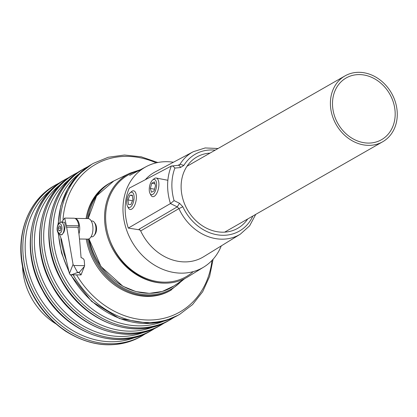 <?xml version="1.0" encoding="UTF-8"?>
<svg xmlns="http://www.w3.org/2000/svg" width="417" height="417" viewBox="0 0 417 417"><rect width="100%" height="100%" fill="white"/><g stroke="black" fill="none" stroke-linecap="round" stroke-linejoin="round"><path stroke-width="0.63" d="M221.265 245.894A57.89 48.549 -119.8 0 1 203.85 267.01L187.723 276.935A58.495 49.06 -119.8 0 1 110.135 240.885M203.85 267.01A57.89 48.549 -119.8 0 1 131.845 241.532A57.89 48.549 -119.8 0 1 146.388 166.545A57.89 48.549 -119.8 0 1 173.42 162.239M139.971 229.908L128.3 228.089A56.274 47.194 -119.8 0 1 129.275 188.145L171.361 166.018L178.601 165.268L180.014 164.277L178.033 165.32M128.3 228.089L170.444 203.559L174.082 200.634A51.593 43.269 -119.8 0 1 174.879 168.077C173.602 166.414 172.429 165.726 171.361 166.018A54.757 45.922 60.2 0 0 170.444 203.559L177.261 206.863L139.033 229.22L140.685 230.935A48.862 40.981 60.2 0 0 203.678 256.716L240.364 234.14L249.674 225.764L255.746 214.374M218.07 148.499L205.169 147.957L193.233 151.736L155.176 171.913A48.862 40.981 60.2 0 0 145.345 179.696M247.688 218.982A41.106 34.475 -119.8 0 1 236.934 228.756A41.106 34.475 -119.8 0 1 187.415 209.746A41.106 34.475 -119.8 0 1 196.131 157.423A41.106 34.475 -119.8 0 1 210.012 153.112M55.685 323.722A61.659 51.713 -119.8 0 1 22.539 266.312M394.133 105.126A35.57 29.831 -119.8 0 1 381.498 139.716A35.57 29.831 -119.8 0 1 337.942 123.646A35.57 29.831 -119.8 0 1 346.173 77.958A35.57 29.831 -119.8 0 1 394.133 105.126M396.15 104.881A37.942 31.822 -119.8 0 1 382.676 141.775A37.942 31.822 -119.8 0 1 336.211 124.636A37.942 31.822 -119.8 0 1 345 75.899A37.942 31.822 -119.8 0 1 396.15 104.881M86.262 239.103A61.659 51.713 60.2 0 0 170.277 290.581L183.803 279.322M87.028 218.56A61.659 51.713 60.2 0 1 110.093 182.938L109.051 183.537A61.659 51.713 60.2 0 0 86.074 218.544M154.53 189.224L150.344 188.416L151.798 183.214L154.384 181.854L155.515 185.701L154.061 190.903L151.475 192.258L150.344 188.416M154.962 183.824L151.798 183.214M153.201 179.628A7.787 3.44 100.9 0 1 156.167 188.38A7.787 3.44 100.9 0 1 149.984 193.394A7.787 3.44 100.9 0 1 149.552 186.404A7.787 3.44 100.9 0 1 152.554 180.081A7.787 3.44 100.9 0 1 153.201 179.628M149.984 193.394L150.834 195.062A9.487 4.191 -79.1 0 0 152.627 196.662A9.487 4.191 -79.1 0 0 158.538 188.14A9.487 4.191 -79.1 0 0 156.224 178.033A9.487 4.191 -79.1 0 0 154.754 178.299A9.487 4.191 -79.1 0 0 153.967 178.846L152.554 180.081M132.481 200.78L127.951 199.905L129.885 195.208L132.345 195.172L132.872 199.826L130.938 204.518L128.478 204.559L127.951 199.905M132.408 195.698L129.885 195.208M131.569 192.19A7.787 3.44 100.9 0 1 133.404 202.104A7.787 3.44 100.9 0 1 127.461 206.201A7.787 3.44 100.9 0 1 127.034 199.211A7.787 3.44 100.9 0 1 130.031 192.889A7.787 3.44 100.9 0 1 131.569 192.19M127.461 206.201L128.316 207.869A9.487 4.191 -79.1 0 0 130.109 209.47A9.487 4.191 -79.1 0 0 136.02 200.947A9.487 4.191 -79.1 0 0 133.706 190.84A9.487 4.191 -79.1 0 0 133.315 190.804A9.487 4.191 -79.1 0 0 131.444 191.653L130.031 192.889M79.485 239.004L87.794 239.123A10.274 5.014 -89.2 0 0 91.808 235.219A10.274 5.014 -89.2 0 0 92.506 224.403A10.274 5.014 -89.2 0 0 88.086 218.576A60.866 51.046 -119.8 0 1 89.082 213.483M91.031 236.799L91.969 236.809A7.907 3.857 -89.2 0 0 94.143 235.49L95.112 234.192A6.323 3.086 -89.2 0 0 95.837 232.848A6.323 3.086 -89.2 0 0 95.258 223.705L94.325 222.381A7.907 3.857 -89.2 0 0 92.188 221L91.255 220.989M61.622 222.152L64.724 218.086L73.976 218.216A10.435 5.093 90.8 0 1 74.914 218.409A10.435 5.093 90.8 0 1 78.756 225.795L78.13 228.438C79.084 233.921 79.459 237.674 81.07 257.649C82.816 258.159 83.869 259.051 84.213 260.317A12505.846 7006.752 -157 0 1 84.599 265.243A6.391 3.581 -157 0 1 84.599 265.65L84.396 266.427L79.329 272.301L77.489 272.275L73.804 265.499A4.811 2.695 -157 0 1 73.058 264.383L69.42 273.562A4.811 2.466 20.3 0 0 70.202 274.584L71.437 274.793L77.359 272.603L79.199 272.629L80.997 274.735M71.437 274.798L81.034 274.923L84.396 266.427M64.724 218.086L66.371 225.623L73.058 264.383M84.599 265.65L73.804 265.499M78.088 228.073L78.13 228.438M69.42 273.562L61.513 239.504L59.48 234.354M63.77 232.399L61.909 234.807L60.945 234.792A6.323 3.086 -89.2 0 0 63.415 232.394A6.323 3.086 -89.2 0 0 63.843 225.733A6.323 3.086 -89.2 0 0 61.122 222.146L64.03 222.188C65.954 222.089 64.755 231.002 63.77 232.399M58.802 230.601L58.333 228.052L59.188 225.905L60.507 226.301L60.971 228.85L60.121 230.997L58.802 230.601L60.267 230.622M58.333 228.052L60.835 228.089M94.143 235.49A7.907 3.857 -89.2 0 0 95.055 233.807A7.907 3.857 -89.2 0 0 94.325 222.381M174.879 168.077L180.394 167.556L183.866 165.382A44.322 37.17 -119.8 0 1 215.177 150.156M252.853 216.027A44.322 37.17 -119.8 0 1 218.503 234.985A44.322 37.17 -119.8 0 1 182.855 206.759L179.518 203.267L174.082 200.634M140.685 230.935L178.929 208.609A47.486 39.824 60.2 0 0 240.364 234.14M193.233 151.736A47.486 39.824 60.2 0 0 180.014 164.277L183.866 165.382M182.855 206.759L178.929 208.609L177.261 206.863L179.518 203.267M180.394 167.556C179.92 165.789 179.211 165.059 178.273 165.367M185.315 278.306L173.873 285.979A60.601 50.822 -119.8 0 1 89.061 238.811M88.284 218.586A60.601 50.822 -119.8 0 1 113.81 180.962L96.572 195.912L88.19 218.576M113.81 180.962L130.015 173.164A59.318 49.748 60.2 0 0 107.675 237.137A59.318 49.748 60.2 0 0 164.897 283.148M193.222 271.623A58.526 49.086 -119.8 0 1 113.283 247.818A58.526 49.086 -119.8 0 1 140.446 170.391M140.925 336.509A86.955 72.928 -119.8 0 1 34.449 297.238A86.955 72.928 -119.8 0 1 54.58 185.549C28.08 200.155 15.033 235.454 23.216 269.538C29.711 295.882 43.936 316.503 65.891 331.4C91.928 347.34 116.937 349.039 140.925 336.509L146.357 333.219M135.629 337.217A85.485 71.693 -119.8 0 1 25.15 247.265A85.485 71.693 -119.8 0 1 51.286 189.756M54.58 185.549L56.264 184.585A86.955 72.928 60.2 0 0 36.138 296.273A86.955 72.928 60.2 0 0 142.609 335.544M63.014 219.394A85 71.291 -119.8 0 1 156.203 162.859M212.008 260.416A85 71.291 -119.8 0 1 155.927 319.662A85 71.291 -119.8 0 1 76.54 274.866M157.782 162.515L141.259 156.823L124.495 155.025L108.279 157.235L93.403 163.344A86.955 72.928 60.2 0 0 60.032 222.355M60.825 238.805A86.955 72.928 60.2 0 0 66.371 260.422M73.152 274.819A86.955 72.928 60.2 0 0 179.748 314.303L192.555 304.582L202.678 291.723L209.631 276.362L213.103 259.233M179.748 314.303L178.064 315.268A86.955 72.928 -119.8 0 1 70.89 274.756M68.753 270.69A86.955 72.928 -119.8 0 1 58.484 233.421M58.328 223.861A86.955 72.928 -119.8 0 1 91.719 164.308L93.403 163.344M163.433 321.314A85.485 71.693 -119.8 0 1 52.954 231.362A85.485 71.693 -119.8 0 1 79.089 173.853M87.971 166.633L84.072 168.682A86.955 72.928 60.2 0 0 63.942 280.37A86.955 72.928 60.2 0 0 170.417 319.641L174.16 317.316M170.417 319.641L168.791 320.569A86.955 72.928 -119.8 0 1 62.321 281.298A86.955 72.928 -119.8 0 1 82.451 169.61L84.072 168.682M154.165 326.615A85.485 71.693 -119.8 0 1 43.686 236.663A85.485 71.693 -119.8 0 1 69.821 179.154M78.704 171.934L74.805 173.983A86.955 72.928 60.2 0 0 54.674 285.671A86.955 72.928 60.2 0 0 161.15 324.942L164.892 322.617M161.15 324.942L159.523 325.87A86.955 72.928 -119.8 0 1 53.053 286.599A86.955 72.928 -119.8 0 1 73.178 174.911L74.805 173.983M144.897 331.916A85.485 71.693 -119.8 0 1 34.418 241.964A85.485 71.693 -119.8 0 1 60.554 184.455M69.436 177.235L65.537 179.284A86.955 72.928 60.2 0 0 45.406 290.972A86.955 72.928 60.2 0 0 151.877 330.243L155.624 327.918M151.877 330.243L150.256 331.171A86.955 72.928 -119.8 0 1 43.78 291.9A86.955 72.928 -119.8 0 1 63.91 180.212L65.537 179.284M87.419 239.118A61.659 51.713 60.2 0 0 171.319 289.982M181.786 280.672A60.866 51.046 -119.8 0 1 127.545 290.07A60.866 51.046 -119.8 0 1 88.503 239.03M79.199 272.629A71.14 34.72 -89.2 0 0 79.329 272.301M77.359 272.603A71.14 34.72 -89.2 0 0 77.489 272.275M78.224 227.328L66.407 227.161M78.756 225.795L66.371 225.623M61.44 231.393A4.743 2.314 -89.2 0 0 60.038 223.757A4.743 2.314 -89.2 0 0 57.483 230.205A4.743 2.314 -89.2 0 0 61.44 231.393M78.949 233.921A10.274 5.014 -89.2 0 0 79.121 223.637A10.274 5.014 -89.2 0 0 74.862 218.388L88.086 218.576M146.388 166.545L129.656 175.416M173.873 285.979L162.286 291.452L149.369 293.359L135.947 291.582L122.869 286.25L100.919 266.447L88.936 238.868M130.015 173.164L140.357 169.745M224.669 232.149L382.676 141.775M186.988 166.274L345 75.899M56.264 184.585L60.168 182.537M178.064 315.268L164.59 320.986L149.948 323.483L119.549 318.583L91.594 301.402L70.395 274.647M69.118 272.249L61.528 252.963L58.145 232.91M58.041 224.367L60.809 205.717L67.617 188.901L78.104 174.832L91.719 164.308M168.791 320.569C134.738 341.434 82.801 321.601 61.117 279.937C38.275 240.374 48.205 187.926 82.451 169.61M159.523 325.87C125.47 346.736 73.533 326.902 51.849 285.238C29.008 245.676 38.932 193.227 73.178 174.911M150.256 331.171C116.197 352.037 64.265 332.203 42.581 290.545C19.74 250.977 29.664 198.528 63.91 180.212M110.093 182.938L111.235 182.307M167.869 180.28L156.224 178.033M61.122 222.146C58.875 222.923 57.833 223.689 58.005 224.44C56.639 228.36 56.863 231.43 58.672 233.656L60.945 234.792"/></g></svg>
